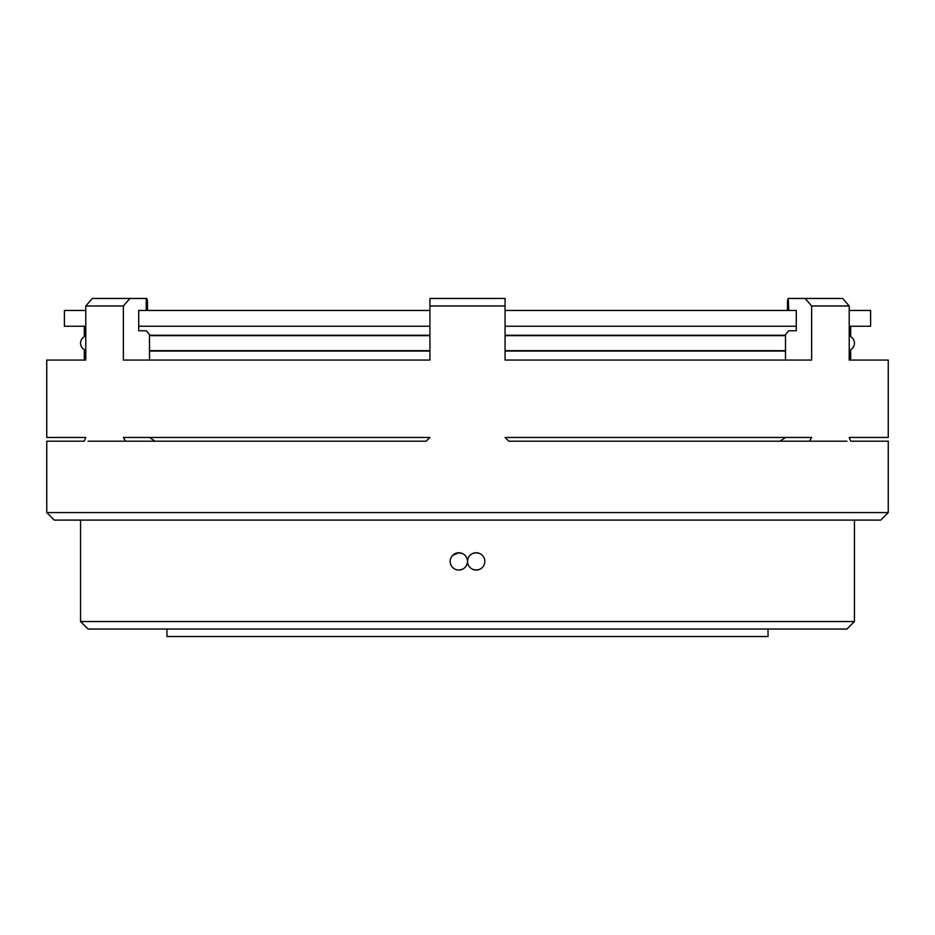 <?xml version="1.0" encoding="UTF-8"?>
<svg xmlns="http://www.w3.org/2000/svg" width="935" height="935" viewBox="0 0 935 935"><rect width="100%" height="100%" fill="white"/><g stroke="black" fill="none" stroke-linecap="round" stroke-linejoin="round"><path stroke-width="1.4" d="M846.923 441.203L508.827 441.203L505.064 437.451L785.505 437.451L780.024 441.203M154.976 441.203L149.495 437.451L429.936 437.451L426.173 441.203L88.077 441.203M809.453 441.203L811.638 437.451L505.064 437.451M125.547 441.203L123.362 437.451L429.936 437.451M888.25 512.579L880.735 520.094L54.265 520.094L46.75 512.579L888.25 512.579L888.25 441.203L850.78 441.203L849.214 437.451L888.25 437.451L849.214 437.451M888.25 437.451L888.25 360.057L849.214 360.057L849.214 305.967L811.638 305.967L811.638 360.057L505.064 360.057L505.064 305.967L429.936 305.967L429.936 360.057L123.362 360.057L123.362 305.967L85.786 305.967L92.32 298.452L146.748 298.452L147.508 300.708L147.508 310.467M46.75 437.451L85.786 437.451L46.75 437.451L46.75 360.057L85.786 360.057L85.786 305.967L92.32 298.452M85.786 437.451L84.22 441.203L46.75 441.203L46.75 512.579M85.786 326.245L64.41 326.245L64.41 310.467L85.786 310.467M84.314 326.245L84.314 335.268L85.786 335.268M850.686 326.245L850.686 335.268L849.214 335.268M785.505 335.268L505.064 335.268M429.936 335.268L149.495 335.268M849.214 360.057L850.686 360.057L850.686 351.046L849.214 351.046M785.505 351.046L505.064 351.046M429.936 351.046L149.495 351.046M85.786 351.046L84.314 351.046L84.314 360.057L85.786 360.057M505.064 326.245L796.281 326.245L796.281 330.756L788.766 330.756L785.505 334.508L785.505 360.057L505.064 360.057M429.936 360.057L149.495 360.057L149.495 334.508L146.234 330.756L138.719 330.756L138.719 326.245L429.936 326.245M85.786 335.992A7.515 7.515 0 0 0 85.786 350.309M849.214 335.992A7.515 7.515 0 0 1 849.214 350.309M458.816 552.772A8.637 8.637 0 0 0 450.179 561.421A8.637 8.637 0 0 0 458.816 570.058A8.637 8.637 0 0 0 467.465 561.421A8.637 8.637 0 0 0 458.816 552.772L452.715 555.308M458.816 570.058L462.124 569.403M462.135 553.438L458.828 552.772M472.876 569.403L476.172 570.058A8.637 8.637 0 0 0 484.821 561.421A8.637 8.637 0 0 0 476.172 552.772L472.865 553.438M476.172 552.772A8.637 8.637 0 0 0 467.535 561.421A8.637 8.637 0 0 0 476.172 570.058L479.48 569.403M479.491 553.438L476.184 552.772M854.438 621.53L846.923 629.033L88.077 629.033L80.562 621.53L854.438 621.53L854.438 520.094M166.968 629.033L166.968 636.548L768.032 636.548L768.032 629.033M80.562 621.53L80.562 520.094M850.686 360.057L888.25 360.057M46.75 360.057L84.314 360.057M796.281 326.245L796.281 310.467L505.064 310.467M849.214 326.245L870.59 326.245L870.59 310.467L849.214 310.467M429.936 310.467L138.719 310.467L138.719 326.245M146.246 310.467L146.246 298.452M787.492 310.467L787.492 300.708L788.252 298.452L788.754 310.467M123.362 305.967L129.895 298.452M842.68 298.452L849.214 305.967L842.68 298.452L805.105 298.452L811.638 305.967M505.064 305.967L505.064 298.452L429.936 298.452L429.936 305.967M788.754 298.452L805.105 298.452M785.505 335.642L505.064 335.642M429.936 335.642L149.495 335.642M149.495 350.672L429.936 350.672M505.064 350.672L785.505 350.672"/></g></svg>
